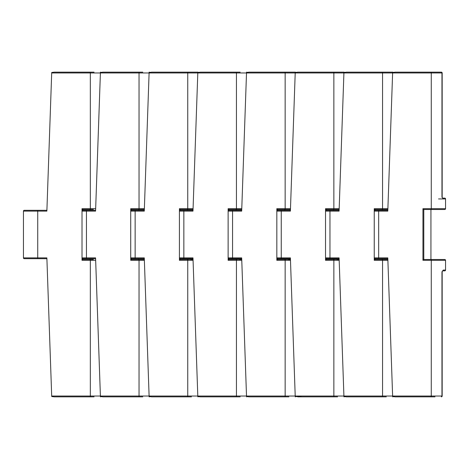 <?xml version="1.0" encoding="UTF-8"?>
<svg xmlns="http://www.w3.org/2000/svg" width="469" height="469" viewBox="0 0 469 469"><rect width="100%" height="100%" fill="white"/><g stroke="black" fill="none" stroke-linecap="round" stroke-linejoin="round"><path stroke-width="0.7" d="M430.941 259.504L430.941 209.496M387.828 258.712L374.239 258.689M392.641 396.516L392.623 396.035L392.641 396.516L395.168 396.844L399.576 396.844M378.665 258.689L378.665 257.88L387.799 257.88L392.623 396.035L382.557 396.035L382.557 396.844L374.93 396.844A0.809 0.662 -90 0 1 374.93 396.844M387.828 258.689L387.851 259.322M423.642 396.844A0.809 0.662 -90 0 1 423.636 396.844L434.998 396.844M395.168 396.844L431.263 396.844L431.263 396.035L392.623 396.035M34.167 210.311L24.259 210.311A0.809 0.809 0 0 0 23.45 211.12L23.45 257.88A0.809 0.809 0 0 0 24.259 258.689L37.737 258.689L37.737 211.12L46.871 211.12L51.696 72.965L392.623 72.965L387.799 211.12L378.665 211.12L378.665 210.311L387.828 210.311L387.857 209.508L374.239 209.496M442.167 396.035L441.962 396.035A0.809 0.61 -90 0 1 441.352 396.844A0.809 0.809 0 0 0 442.167 396.035L442.167 271.68L442.601 270.865L444.741 270.865A0.809 0.809 0 0 0 445.55 270.056L445.55 260.313A0.809 0.809 0 0 0 444.741 259.504L431.263 259.504L431.263 260.313L422.944 260.313L422.944 208.687L431.263 208.687L431.263 209.496L422.944 209.496M399.576 72.156L431.263 72.156L431.263 72.965L392.623 72.965L392.641 72.484L395.168 72.156L441.352 72.156A0.809 0.61 -90 0 1 441.962 72.965L442.167 72.965A0.809 0.809 0 0 0 441.352 72.156M374.239 210.311L378.665 210.311M444.741 259.504L437.94 259.504M431.263 259.504L422.944 259.504M438.544 198.944L443.269 198.944L442.167 197.32L443.269 198.944L445.55 198.944L445.55 208.687A0.809 0.809 0 0 1 444.741 209.496L431.263 209.496M444.741 198.135A0.809 0.809 0 0 1 445.55 198.944A0.809 0.809 0 0 0 444.741 198.135L442.601 198.135M442.601 270.865L442.584 270.865A0.809 0.68 -90 0 0 443.269 270.056L442.167 271.68M382.235 259.504L382.235 258.689M382.235 210.311L382.235 209.496M339.122 258.712L325.533 258.689M343.935 396.516L343.918 396.035L343.935 396.516L346.468 396.844L350.871 396.844M329.959 258.689L329.959 257.88L339.093 257.88L343.918 396.035L333.858 396.035L333.858 396.844L326.231 396.844A0.809 0.662 -90 0 0 326.236 396.844M339.122 258.689L339.151 259.492L336.883 259.504M339.146 259.322L325.533 259.504M346.468 396.844L386.292 396.844M393.069 72.378A0.809 0.61 -90 0 0 392.653 72.156L346.468 72.156L343.935 72.484L339.093 211.12L329.959 211.12L329.959 210.311L339.122 210.311L339.151 209.508L325.533 209.496M387.857 259.504L382.557 259.504L382.557 260.313L374.239 260.313L374.239 208.687L382.557 208.687L382.557 209.496M325.533 210.311L329.959 210.311M382.557 259.504L374.239 259.504M385.588 209.496L387.857 209.496M387.886 208.687L382.557 208.687L382.557 72.156L350.871 72.156M333.529 259.504L333.529 258.689M333.529 210.311L333.529 209.496M277.683 259.504L277.683 258.689L281.253 258.689L276.827 258.689M344.363 72.378A0.809 0.61 -90 0 0 343.947 72.156L333.858 72.156L333.858 208.687L325.533 208.687L325.533 260.313L333.858 260.313L333.858 396.035L295.218 396.035L295.23 396.516L290.393 257.88L281.253 257.88L281.253 258.689L290.422 258.712M290.417 258.689L290.446 259.492L288.177 259.504M290.44 259.322L276.827 259.504M295.23 396.516L302.165 396.844M297.762 396.844L337.586 396.844M302.171 72.156L333.858 72.156L297.762 72.156L295.23 72.484L290.393 211.12L281.253 211.12L281.253 210.311L277.683 210.311L277.683 209.496M288.177 209.496L290.446 209.496L290.417 210.311L276.827 210.311M336.883 209.496L339.151 209.496M284.83 259.504L284.83 258.689M284.83 210.311L284.83 209.496M241.717 258.712L228.127 258.689M246.53 396.516L246.512 396.035L246.53 396.516L249.057 396.844L253.465 396.844M232.554 258.689L232.554 257.88L241.687 257.88L246.512 396.035L236.446 396.035L236.446 396.844L228.819 396.844A0.809 0.662 -90 0 1 228.819 396.844M241.717 258.689L241.746 259.492L239.477 259.504M241.74 259.322L228.127 259.504M277.531 396.844A0.809 0.662 -90 0 1 277.525 396.844L288.886 396.844M249.057 396.844L285.152 396.844L285.152 396.035L246.512 396.035M295.663 72.378A0.809 0.61 -90 0 0 295.241 72.156L249.057 72.156L246.53 72.484L241.687 211.12L232.554 211.12L232.554 210.311L241.717 210.311L241.746 209.508L228.127 209.496M285.152 259.504L285.152 260.313L276.827 260.313L276.827 208.687L285.152 208.687L285.152 209.496L276.827 209.496M228.127 210.311L232.554 210.311M290.446 209.496L285.152 209.496M290.475 208.687L285.152 208.687L285.152 72.156L253.465 72.156M236.124 259.504L236.124 258.689M236.124 210.311L236.124 209.496M193.011 258.712L179.422 258.689M197.824 396.516L197.807 396.035L197.824 396.516L200.357 396.844L204.76 396.844M183.848 258.689L183.848 257.88L192.982 257.88L197.807 396.035L187.747 396.035L187.747 396.844L180.114 396.844A0.809 0.662 -90 0 1 180.114 396.844M193.011 258.689L193.04 259.492L190.772 259.504M193.035 259.322L179.422 259.504M200.357 396.844L240.181 396.844M240.181 72.156L200.357 72.156L197.824 72.484L192.982 211.12L183.848 211.12L183.848 210.311L193.011 210.311L193.04 209.508L179.422 209.496M236.446 259.504L236.446 260.313L228.127 260.313L228.127 208.687L236.446 208.687L236.446 209.496M179.422 210.311L183.848 210.311M239.477 209.496L241.746 209.496M241.769 208.687L236.446 208.687L236.446 72.156L204.76 72.156M187.418 259.504L187.418 258.689M187.418 210.311L187.418 209.496M144.311 258.712L130.716 258.689M149.119 396.516L149.107 396.035L149.119 396.516L151.651 396.844L156.054 396.844M135.142 258.689L135.142 257.88L144.282 257.88L149.107 396.035L139.041 396.035L139.041 396.844L131.414 396.844A0.809 0.662 -90 0 1 131.414 396.844M144.305 258.689L144.329 259.322M151.651 396.844L191.475 396.844M198.252 72.378A0.809 0.61 -90 0 0 197.836 72.156L151.651 72.156L149.119 72.484L144.282 211.12L135.142 211.12L135.142 210.311L144.305 210.311L144.335 209.508L130.716 209.496M187.747 259.504L187.747 260.313L179.422 260.313L179.422 208.687L187.747 208.687L187.747 209.496M130.716 210.311L135.142 210.311M190.772 209.496L193.04 209.496M193.07 208.687L187.747 208.687L187.747 72.156L156.054 72.156M138.718 259.504L138.718 258.689M138.718 210.311L138.718 209.496M95.606 258.712L82.016 258.689M100.419 396.516L100.401 396.035L100.419 396.516L102.946 396.844L107.354 396.844M86.443 258.689L86.443 257.88L95.576 257.88L100.401 396.035L90.335 396.035L90.335 396.844L82.708 396.844A0.809 0.662 -90 0 1 82.708 396.844M95.606 258.689L95.623 259.322M102.946 396.844L142.769 396.844M142.769 72.156L102.946 72.156L100.419 72.484L95.576 211.12L86.443 211.12L86.443 210.311L95.606 210.311L95.629 209.508M144.335 259.504L139.041 259.504L139.041 260.313L130.716 260.313L130.716 208.687L139.041 208.687L139.041 209.496M82.016 210.311L86.443 210.311M139.041 259.504L130.716 259.504M142.066 209.496L144.335 209.496M144.364 208.687L139.041 208.687L139.041 72.156L107.354 72.156M90.013 259.504L90.013 258.689M90.013 210.311L90.013 209.496M37.737 258.689L46.9 258.712M51.713 396.516L51.696 396.035L51.713 396.516L54.246 396.844L58.648 396.844M24.259 258.689A0.809 0.809 0 0 1 23.45 257.88L46.871 257.88L51.696 396.035L90.335 396.035L90.335 260.313L95.658 260.313M46.9 258.689L46.923 259.322M54.246 396.844L94.07 396.844M93.366 259.504L90.335 259.504L90.335 260.313L82.016 260.313L82.016 208.687L90.335 208.687L90.335 209.496L82.016 209.496M46.929 209.508L46.9 210.311L24.259 210.311M51.696 72.965L51.713 72.484L54.246 72.156L94.07 72.156M23.45 223.015L23.45 211.12L37.737 211.12L37.737 210.311M90.335 259.504L82.016 259.504M93.366 209.496L90.335 209.496M95.658 208.687L90.335 208.687L90.335 72.156L58.648 72.156M374.239 211.12L378.665 211.12L378.665 257.88L374.239 257.88M445.55 260.313L431.263 260.313L431.263 396.035L441.962 396.035L441.962 271.68M441.962 197.32L441.962 72.965L431.263 72.965L431.263 208.687L445.55 208.687M431.263 72.156L395.168 72.156M444.741 270.865A0.809 0.809 0 0 0 445.55 270.056L443.269 270.056M325.533 211.12L329.959 211.12L329.959 257.88L325.533 257.88M393.186 396.645A0.809 0.809 0 0 1 392.653 396.844A0.809 0.61 -90 0 0 393.069 396.622M387.886 260.313L382.557 260.313L382.557 396.035L343.918 396.035M382.557 72.156L346.468 72.156M276.827 211.12L281.253 211.12L281.253 257.88L276.827 257.88M344.481 396.645A0.809 0.809 0 0 1 343.947 396.844A0.809 0.61 -90 0 0 344.363 396.622M339.181 208.687L333.858 208.687L333.858 209.496M333.858 72.156L297.762 72.156M333.858 259.504L333.858 260.313L339.181 260.313M228.127 211.12L232.554 211.12L232.554 257.88L228.127 257.88M295.775 396.645A0.809 0.809 0 0 1 295.241 396.844A0.809 0.61 -90 0 0 295.663 396.622M295.218 396.035L285.152 396.035L285.152 260.313L290.475 260.313M285.152 72.156L249.057 72.156M179.422 211.12L183.848 211.12L183.848 257.88L179.422 257.88M247.069 396.645A0.809 0.809 0 0 1 246.542 396.844A0.809 0.61 -90 0 0 246.958 396.622M241.769 260.313L236.446 260.313L236.446 396.035L197.807 396.035M246.958 72.378A0.809 0.61 -90 0 0 246.542 72.156A0.809 0.809 0 0 1 247.069 72.355M236.446 72.156L200.357 72.156M130.716 211.12L135.142 211.12L135.142 257.88L130.716 257.88M198.369 396.645A0.809 0.809 0 0 1 197.836 396.844A0.809 0.61 -90 0 0 198.252 396.622M193.07 260.313L187.747 260.313L187.747 396.035L149.107 396.035M187.747 72.156L151.651 72.156M82.016 211.12L86.443 211.12L86.443 257.88L82.016 257.88M149.664 396.645A0.809 0.809 0 0 1 149.13 396.844A0.809 0.61 -90 0 0 149.552 396.622M144.364 260.313L139.041 260.313L139.041 396.035L100.401 396.035M149.552 72.378A0.809 0.61 -90 0 0 149.13 72.156A0.809 0.809 0 0 1 149.664 72.355M139.041 72.156L102.946 72.156M100.958 396.645A0.809 0.809 0 0 1 100.43 396.844A0.809 0.61 -90 0 0 100.847 396.622M100.847 72.378A0.809 0.61 -90 0 0 100.43 72.156A0.809 0.809 0 0 1 100.958 72.355M90.335 72.156L54.246 72.156M423.794 259.504L423.794 209.496M442.167 197.32L442.167 72.965M375.094 259.504L375.094 258.689M375.094 210.311L375.094 209.496M393.186 72.355A0.809 0.809 0 0 0 392.653 72.156M326.389 259.504L326.389 258.689M326.389 210.311L326.389 209.496M344.481 72.355A0.809 0.809 0 0 0 343.947 72.156M295.775 72.355A0.809 0.809 0 0 0 295.241 72.156M228.978 259.504L228.978 258.689M228.978 210.311L228.978 209.496M180.278 259.504L180.278 258.689M180.278 210.311L180.278 209.496M198.369 72.355A0.809 0.809 0 0 0 197.836 72.156M131.572 259.504L131.572 258.689M131.572 210.311L131.572 209.496M82.866 259.504L82.866 258.689M82.866 210.311L82.866 209.496"/></g></svg>
